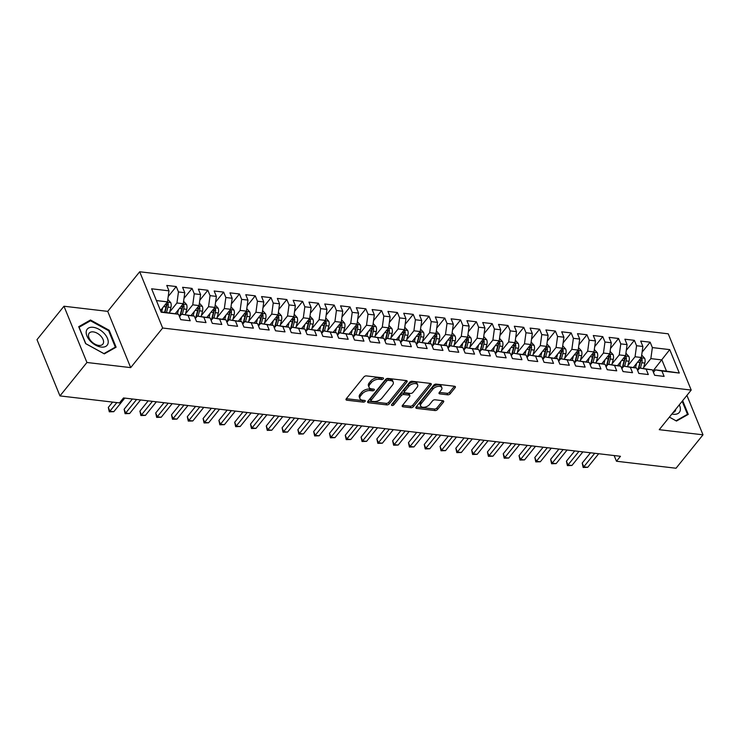 <?xml version="1.0" encoding="UTF-8"?>
<svg xmlns="http://www.w3.org/2000/svg" width="740" height="740" viewBox="0 0 740 740"><rect width="100%" height="100%" fill="white"/><g stroke="black" fill="none" stroke-linecap="round" stroke-linejoin="round"><path stroke-width="1.11" d="M383.302 378.815A1.351 0.749 157.8 0 0 383.468 378.177A1.351 0.749 157.8 0 0 382.904 377.844L366.43 375.901A1.933 1.064 157.8 0 0 363.895 376.938L346.246 398.805A1.933 1.064 157.8 0 0 346.015 399.72A1.933 1.064 157.8 0 0 346.82 400.201L363.294 402.135A1.351 0.749 157.8 0 0 365.07 401.413A1.351 0.749 157.8 0 0 365.236 400.775A1.351 0.749 157.8 0 0 364.663 400.442L362.535 400.192A6.188 3.413 157.8 0 1 359.945 398.638A6.188 3.413 157.8 0 1 360.713 395.715L362.184 393.893A6.188 3.413 157.8 0 1 370.278 390.591L372.414 390.84A1.351 0.749 157.8 0 0 374.181 390.119A1.351 0.749 157.8 0 0 374.348 389.481A1.351 0.749 157.8 0 0 373.783 389.138L371.656 388.889A6.188 3.413 157.8 0 1 369.066 387.335A6.188 3.413 157.8 0 1 369.834 384.421L371.304 382.599A6.188 3.413 157.8 0 1 379.398 379.287L381.535 379.537A1.351 0.749 157.8 0 0 383.302 378.815M447.663 394.818A1.933 1.064 157.8 0 0 450.197 393.791L455.146 387.649A1.933 1.064 157.8 0 0 455.387 386.743A1.933 1.064 157.8 0 0 454.582 386.252L436.286 384.106A1.933 1.064 157.8 0 0 433.751 385.142L416.102 407.009A1.933 1.064 157.8 0 0 415.861 407.925A1.933 1.064 157.8 0 0 416.675 408.406L434.972 410.552A1.933 1.064 157.8 0 0 437.497 409.516L443.482 402.107A1.933 1.064 157.8 0 0 443.723 401.2A1.933 1.064 157.8 0 0 442.909 400.71L435.083 399.794A1.933 1.064 157.8 0 0 432.549 400.83L429.579 404.503A5.171 2.858 157.8 0 1 424.603 407.204A5.171 2.858 157.8 0 1 420.644 405.964A5.171 2.858 157.8 0 1 421.291 403.531L432.909 389.129A5.171 2.858 157.8 0 1 437.886 386.428A5.171 2.858 157.8 0 1 441.845 387.668A5.171 2.858 157.8 0 1 441.207 390.1L439.264 392.505A1.933 1.064 157.8 0 0 439.024 393.412A1.933 1.064 157.8 0 0 439.838 393.902L447.663 394.818L447.043 393.301A1.933 1.064 157.8 0 0 449.578 392.265L454.443 386.243M620.471 456.293L123.506 397.954L119.51 402.902L59.958 395.909L86.932 362.489L130.684 367.623L162.652 328.024L691.206 390.072L659.248 429.681L703 434.815L676.027 468.235L616.476 461.242L620.471 456.293M406.926 381.988A1.933 1.064 157.8 0 0 407.167 381.082A1.933 1.064 157.8 0 0 406.353 380.591L388.056 378.445A1.933 1.064 157.8 0 0 385.531 379.481L367.882 401.348A1.933 1.064 157.8 0 0 367.641 402.255A1.933 1.064 157.8 0 0 368.446 402.745L386.743 404.891A1.933 1.064 157.8 0 0 389.277 403.855L406.926 381.988L406.353 380.591M430.329 383.413L412.772 405.168A1.933 1.064 157.8 0 1 410.238 406.204L410.857 407.721L403.032 406.806A1.933 1.064 157.8 0 1 402.218 406.315A1.933 1.064 157.8 0 1 402.458 405.409L409.618 396.538A1.933 1.064 157.8 0 0 409.858 395.623A1.933 1.064 157.8 0 0 409.044 395.142L403.846 394.531A1.933 1.064 157.8 0 0 401.321 395.567L393.865 404.799A1.351 0.749 157.8 0 1 392.561 405.502A1.351 0.749 157.8 0 1 391.534 405.178A1.351 0.749 157.8 0 1 391.7 404.539L409.636 382.312A1.933 1.064 157.8 0 1 412.171 381.276L430.467 383.422L431.041 384.819A1.933 1.064 157.8 0 0 431.272 383.912A1.933 1.064 157.8 0 0 430.467 383.422M431.041 384.819L413.392 406.686A1.933 1.064 157.8 0 1 410.857 407.721M162.652 328.024L139.694 271.765L668.248 333.814L691.206 390.072M168.202 296.536L176.259 286.556L166.778 285.437L168.979 290.839L151.608 288.794L161.163 312.215L178.534 314.25L180.736 319.652L190.217 320.762L188.016 315.36L194.333 316.11L196.535 321.502L206.016 322.612L203.815 317.22L210.132 317.96L212.334 323.361L221.815 324.471L219.604 319.07L225.931 319.819L228.133 325.212L237.605 326.322L235.403 320.929L241.721 321.669L243.923 327.071L253.404 328.181L251.202 322.779L257.52 323.528L259.721 328.921L269.203 330.031L267.001 324.638L273.319 325.378L275.521 330.78L285.002 331.89L282.791 326.488L289.118 327.228L291.32 332.63L300.792 333.74L298.59 328.347L304.908 329.087L307.109 334.489L316.591 335.599L314.389 330.197L320.707 330.937L322.908 336.339L332.389 337.449L330.188 332.057L336.506 332.796L338.707 338.189L348.189 339.309L345.978 333.907L352.305 334.647L354.506 340.049L363.978 341.159L361.777 335.766L368.095 336.506L370.296 341.899L379.777 343.018L377.576 337.616L383.894 338.356L386.095 343.758L395.576 344.868L393.375 339.475L399.693 340.215L401.894 345.608L411.375 346.727L409.164 341.325L415.492 342.065L417.693 347.467L427.165 348.577L424.964 343.184L431.281 343.924L433.483 349.317L442.964 350.436L440.763 345.034L447.08 345.774L449.282 351.176L458.763 352.286L456.562 346.894L462.879 347.634L465.081 353.026L474.562 354.146L472.351 348.743L478.678 349.483L480.88 354.886L490.352 355.996L488.15 350.603L494.468 351.343L496.67 356.736L506.151 357.855L503.949 352.453L510.267 353.193L512.469 358.595L521.95 359.705L519.748 354.312L526.066 355.052L528.268 360.445L537.749 361.564L535.547 356.162L541.865 356.902L544.067 362.304L553.538 363.414L551.337 358.021L557.655 358.761L559.865 364.154L569.337 365.273L567.136 359.871L573.454 360.611L575.655 366.013L585.137 367.123L582.935 361.731L589.253 362.471L591.454 367.863L600.936 368.983L598.734 363.581L605.052 364.321L607.253 369.723L616.725 370.832L614.524 365.44L620.841 366.18L623.052 371.572L632.524 372.692L630.323 367.29L636.64 368.03L638.842 373.432L648.323 374.542L646.122 369.149L652.44 369.889L654.641 375.282L664.122 376.401L661.921 370.999L655.437 369.871L666.5 371.166L661.902 359.918L650.849 358.623L643.652 367.53M176.259 286.556L178.46 291.949L184.778 292.689L183.261 303.724L175.232 313.677M183.992 298.387L192.058 288.406L182.577 287.296L184.778 292.689M192.058 288.406L194.259 293.808L200.577 294.548L199.06 305.574L191.031 315.527M199.791 300.246L207.847 290.256L198.376 289.146L200.577 294.548M207.847 290.256L210.049 295.658L216.376 296.398L214.859 307.433L206.83 317.386M215.59 302.096L223.647 292.115L214.165 291.005L216.376 296.398M223.647 292.115L225.848 297.517L232.166 298.257L230.658 309.283L222.62 319.236M231.389 303.955L239.446 293.965L229.964 292.855L232.166 298.257M239.446 293.965L241.647 299.367L247.965 300.107L246.448 311.142L238.419 321.095M247.179 305.805L255.245 295.824L245.763 294.714L247.965 300.107M255.245 295.824L257.446 301.217L263.764 301.966L262.247 312.992L254.218 322.945M262.978 307.664L271.034 297.674L261.562 296.564L263.764 301.966M271.034 297.674L273.236 303.076L279.563 303.816L278.046 314.851L270.017 324.805M278.776 309.514L286.833 299.534L277.352 298.424L279.563 303.816M286.833 299.534L289.035 304.926L295.353 305.675L293.845 316.702L285.807 326.654M294.575 311.374L302.632 301.384L293.151 300.274L295.353 305.675M302.632 301.384L304.834 306.786L311.151 307.526L309.635 318.561L301.606 328.514M310.375 313.224L318.431 303.243L308.95 302.133L311.151 307.526M318.431 303.243L320.633 308.636L326.95 309.385L325.433 320.411L317.404 330.364M326.164 315.083L334.221 305.093L324.749 303.983L326.95 309.385M334.221 305.093L336.423 310.495L342.75 311.235L341.233 322.27L333.204 332.223M341.963 316.933L350.02 306.952L340.539 305.842L342.75 311.235M350.02 306.952L352.221 312.345L358.539 313.094L357.032 324.12L349.003 334.073M357.762 318.792L365.819 308.802L356.338 307.692L358.539 313.094M365.819 308.802L368.021 314.204L374.338 314.944L372.821 325.979L364.792 335.932M373.561 320.642L381.618 310.661L372.137 309.551L374.338 314.944M381.618 310.661L383.82 316.054L390.137 316.803L388.62 327.829L380.591 337.782M389.351 322.501L397.408 312.511L387.936 311.401L390.137 316.803M397.408 312.511L399.609 317.913L405.936 318.653L404.419 329.689L396.39 339.642M405.15 324.351L413.207 314.371L403.726 313.261L405.936 318.653M413.207 314.371L415.408 319.763L421.726 320.512L420.218 331.539L412.189 341.492M420.949 326.211L429.006 316.221L419.525 315.111L421.726 320.512M429.006 316.221L431.207 321.623L437.525 322.363L436.008 333.398L427.979 343.351M436.748 328.061L444.805 318.08L435.324 316.97L437.525 322.363M444.805 318.08L447.006 323.473L453.324 324.222L451.807 335.248L443.778 345.201M452.538 329.92L460.595 319.93L451.123 318.82L453.324 324.222M460.595 319.93L462.796 325.332L469.123 326.072L467.606 337.107L459.577 347.06M468.337 331.77L476.394 321.789L466.912 320.679L469.123 326.072M476.394 321.789L478.595 327.182L484.913 327.931L483.405 338.957L475.376 348.91M484.136 333.629L492.193 323.639L482.711 322.529L484.913 327.931M492.193 323.639L494.394 329.041L500.712 329.781L499.195 340.816L491.166 350.769M499.935 335.479L507.991 325.498L498.51 324.388L500.712 329.781M507.991 325.498L510.193 330.891L516.511 331.64L514.994 342.666L506.965 352.619M515.725 337.338L523.781 327.348L514.309 326.238L516.511 331.64M523.781 327.348L525.992 332.75L532.31 333.49L530.793 344.526L522.764 354.479M531.524 339.188L539.58 329.207L530.099 328.098L532.31 333.49M539.58 329.207L541.782 334.6L548.1 335.35L546.592 346.375L538.563 356.329M547.323 341.048L555.379 331.058L545.898 329.947L548.1 335.35M555.379 331.058L557.581 336.46L563.899 337.2L562.382 348.235L554.352 358.188M563.121 342.897L571.178 332.917L561.697 331.807L563.899 337.2M571.178 332.917L573.38 338.31L579.698 339.059L578.18 350.085L570.152 360.038M578.911 344.757L586.968 334.767L577.496 333.657L579.698 339.059M586.968 334.767L589.179 340.169L595.496 340.909L593.98 351.944L585.951 361.897M594.71 346.607L602.767 336.626L593.286 335.516L595.496 340.909M602.767 336.626L604.969 342.019L611.286 342.768L609.779 353.794L601.75 363.747M610.509 348.466L618.566 338.476L609.085 337.366L611.286 342.768M618.566 338.476L620.768 343.878L627.085 344.618L625.577 355.653L617.539 365.606M626.308 350.316L634.365 340.335L624.884 339.216L627.085 344.618M634.365 340.335L636.567 345.728L642.884 346.477L641.367 357.503L633.338 367.456M642.098 352.175L650.155 342.185L640.683 341.075L642.884 346.477M650.155 342.185L652.365 347.587L669.737 349.622L679.292 373.043L661.921 370.999M637.649 370.49L639.647 368.011L652.44 369.889M646.122 369.149L639.647 368.011M652.911 371.055L669.737 349.622M652.365 347.587L650.849 358.623M621.85 368.64L623.848 366.161L636.64 368.03M630.323 367.29L623.848 366.161M641.367 357.503L635.049 356.763L627.853 365.68M636.567 345.728L635.049 356.763M606.051 366.781L608.049 364.302L620.841 366.18M614.524 365.44L608.049 364.302M625.577 355.653L619.251 354.913L612.063 363.821M620.768 343.878L619.251 354.913M590.252 364.931L592.25 362.452L605.052 364.321M598.734 363.581L592.25 362.452M609.779 353.794L603.461 353.054L596.264 361.971M604.969 342.019L603.461 353.054M574.462 363.072L576.46 360.593L589.253 362.471M582.935 361.731L576.46 360.593M593.98 351.944L587.662 351.204L580.465 360.112M589.179 340.169L587.662 351.204M558.663 361.222L560.661 358.743L573.454 360.611M567.136 359.871L560.661 358.743M578.18 350.085L571.863 349.345L564.666 358.262M573.38 338.31L571.863 349.345M542.864 359.363L544.862 356.884L557.655 358.761M551.337 358.021L544.862 356.884M562.382 348.235L556.064 347.495L548.877 356.403M557.581 336.46L556.064 347.495M527.065 357.513L529.063 355.034L541.865 356.902M535.547 356.162L529.063 355.034M546.592 346.375L540.274 345.636L533.077 354.553M541.782 334.6L540.274 345.636M511.275 355.653L513.264 353.174L526.066 355.052M519.748 354.312L513.264 353.174M530.793 344.526L524.475 343.786L517.279 352.693M525.992 332.75L524.475 343.786M495.476 353.803L497.474 351.324L510.267 353.193M503.949 352.453L497.474 351.324M514.994 342.666L508.676 341.926L501.48 350.843M510.193 330.891L508.676 341.926M479.677 351.944L481.675 349.465L494.468 351.343M488.15 350.603L481.675 349.465M499.195 340.816L492.877 340.076L485.69 348.984M494.394 329.041L492.877 340.076M463.878 350.094L465.876 347.615L478.678 349.483M472.351 348.743L465.876 347.615M483.405 338.957L477.087 338.217L469.891 347.134M478.595 327.182L477.087 338.217M448.089 348.235L450.077 345.756L462.879 347.634M456.562 346.894L450.077 345.756M467.606 337.107L461.288 336.367L454.092 345.275M462.796 325.332L461.288 336.367M432.289 346.385L434.288 343.906L447.08 345.774M440.763 345.034L434.288 343.906M451.807 335.248L445.489 334.508L438.293 343.425M447.006 323.473L445.489 334.508M416.49 344.526L418.489 342.046L431.281 343.924M424.964 343.184L418.489 342.046M436.008 333.398L429.69 332.658L422.503 341.565M431.207 321.623L429.69 332.658M400.692 342.675L402.69 340.197L415.492 342.065M409.164 341.325L402.69 340.197M420.218 331.539L413.901 330.799L406.704 339.716M415.408 319.763L413.901 330.799M384.893 340.816L386.891 338.346L399.693 340.215M393.375 339.475L386.891 338.346M404.419 329.689L398.101 328.949L390.905 337.856M399.609 317.913L398.101 328.949M369.103 338.966L371.101 336.487L383.894 338.356M377.576 337.616L371.101 336.487M388.62 327.829L382.303 327.089L375.106 336.006M383.82 316.054L382.303 327.089M353.304 337.107L355.302 334.637L368.095 336.506M361.777 335.766L355.302 334.637M372.821 325.979L366.504 325.239L359.316 334.147M368.021 314.204L366.504 325.239M337.505 335.257L339.503 332.778L352.305 334.647M345.978 333.907L339.503 332.778M357.032 324.12L350.714 323.38L343.517 332.297M352.221 312.345L350.714 323.38M321.706 333.398L323.704 330.928L336.506 332.796M330.188 332.057L323.704 330.928M341.233 322.27L334.915 321.53L327.718 330.438M336.423 310.495L334.915 321.53M305.916 331.548L307.914 329.069L320.707 330.937M314.389 330.197L307.914 329.069M325.433 320.411L319.116 319.671L311.919 328.588M320.633 308.636L319.116 319.671M290.117 329.689L292.115 327.219L304.908 329.087M298.59 328.347L292.115 327.219M309.635 318.561L303.317 317.821L296.13 326.729M304.834 306.786L303.317 317.821M274.318 327.839L276.316 325.36L289.118 327.228M282.791 326.488L276.316 325.36M293.845 316.702L287.527 315.962L280.331 324.879M289.035 304.926L287.527 315.962M258.519 325.979L260.517 323.51L273.319 325.378M267.001 324.638L260.517 323.51M278.046 314.851L271.728 314.111L264.532 323.019M273.236 303.076L271.728 314.111M242.729 324.129L244.727 321.65L257.52 323.528M251.202 322.779L244.727 321.65M262.247 312.992L255.929 312.252L248.732 321.169M257.446 301.217L255.929 312.252M226.93 322.27L228.928 319.8L241.721 321.669M235.403 320.929L228.928 319.8M246.448 311.142L240.13 310.402L232.943 319.31M241.647 299.367L240.13 310.402M211.131 320.42L213.129 317.941L225.931 319.819M219.604 319.07L213.129 317.941M230.658 309.283L224.34 308.543L217.144 317.46M225.848 297.517L224.34 308.543M195.332 318.561L197.33 316.091L210.132 317.96M203.815 317.22L197.33 316.091M214.859 307.433L208.541 306.693L201.345 315.601M210.049 295.658L208.541 306.693M179.542 316.711L181.541 314.232L194.333 316.11M188.016 315.36L181.541 314.232M199.06 305.574L192.742 304.834L185.546 313.751M194.259 293.808L192.742 304.834M161.006 311.818L178.534 314.25M183.261 303.724L176.943 302.984L169.756 311.892M178.46 291.949L176.943 302.984M614.154 455.553L616.476 461.242M703 434.815L686.914 395.391M130.684 367.623L107.725 311.374L63.973 306.231L86.932 362.489M63.973 306.231L37 339.651L59.958 395.909M107.725 311.374L139.694 271.765M653.438 372.34L655.437 369.871M168.979 290.839L167.471 301.864L160.478 310.532M167.471 301.864L156.408 300.57M666.5 371.166L679.292 373.043M109.196 330.262L90.493 319.995L78.708 326.682L85.618 343.619L104.322 353.877L116.106 347.199L109.196 330.262L108.697 330.882M676.036 420.81L669.385 417.11L676.48 421.051L688.265 414.372L682.668 400.654M382.118 377.752A1.351 0.749 157.8 0 1 380.915 378.02L378.778 377.77A6.188 3.413 157.8 0 0 370.675 381.072L371.304 382.599M369.066 387.335L368.446 385.818A6.188 3.413 157.8 0 1 369.204 382.894L370.675 381.072M359.945 398.638L359.325 397.121A6.188 3.413 157.8 0 1 360.093 394.198L361.564 392.376A6.188 3.413 157.8 0 1 369.658 389.074L371.795 389.323A1.351 0.749 157.8 0 0 372.997 389.046M346.339 398.703L362.674 400.618A1.351 0.749 157.8 0 0 363.886 400.349M367.965 401.237L386.123 403.374A1.933 1.064 157.8 0 0 388.657 402.338L406.223 380.573M388.389 380.351A1.351 0.749 157.8 0 0 386.622 381.072L371.129 400.266A1.351 0.749 157.8 0 0 370.962 400.904A1.351 0.749 157.8 0 0 371.526 401.246L373.774 401.506A6.188 3.413 157.8 0 0 381.877 398.203L392.468 385.078A6.188 3.413 157.8 0 0 393.227 382.164A6.188 3.413 157.8 0 0 390.637 380.61L388.389 380.351L387.769 378.825A1.351 0.749 157.8 0 0 386.003 379.546L386.622 381.072M370.962 400.904L370.342 399.387A1.351 0.749 157.8 0 1 370.509 398.749L386.003 379.546M393.227 382.164L392.607 380.638A6.188 3.413 157.8 0 0 390.017 379.093L390.637 380.61M387.769 378.825L390.017 379.093M410.238 406.204L402.542 405.298M409.858 395.623L409.229 394.106A1.933 1.064 157.8 0 0 408.425 393.625L403.226 393.014A1.933 1.064 157.8 0 0 400.701 394.041L393.245 403.272L393.865 404.799M392.191 403.929A1.351 0.749 157.8 0 0 393.245 403.272M417.046 387.335A5.171 2.858 157.8 0 0 417.684 384.893A5.171 2.858 157.8 0 0 413.734 383.662A5.171 2.858 157.8 0 0 408.748 386.363L404.651 391.432A1.933 1.064 157.8 0 0 404.41 392.348A1.933 1.064 157.8 0 0 405.224 392.829L410.413 393.44A1.933 1.064 157.8 0 0 412.948 392.404L417.046 387.335M417.684 384.893L417.064 383.375A5.171 2.858 157.8 0 0 413.105 382.136A5.171 2.858 157.8 0 0 408.129 384.837L408.748 386.363M404.41 392.348L403.79 390.822A1.933 1.064 157.8 0 1 404.031 389.915L408.129 384.837M439.357 392.394L447.043 393.301M441.845 387.668L441.225 386.141A5.171 2.858 157.8 0 0 437.266 384.911A5.171 2.858 157.8 0 0 432.289 387.612L432.909 389.129M420.644 405.964L420.024 404.447A5.171 2.858 157.8 0 1 420.671 402.005L432.289 387.612M416.185 406.898L434.352 409.035A1.933 1.064 157.8 0 0 436.878 407.999L442.77 400.701M89.327 321.438L90.493 319.995M162.698 307.775L161.607 311.892M167.804 299.441L170.774 302.688A5.217 3.08 96.7 0 1 170.931 307.461L169.506 312.817M166.222 303.409A5.217 3.08 96.7 0 1 166.028 306.887L164.613 312.243M166.509 312.465L167.924 307.109A5.217 3.08 -83.3 0 0 168.119 303.622L166.981 302.466M168.119 303.622L166.685 305.407A2.655 1.563 96.7 0 1 166.537 306.332L164.965 312.289M112.619 402.088L108.317 407.416L109.862 411.218L116.837 402.588M113.812 411.68L109.289 411.829L109.862 411.218L113.812 411.68L124.783 398.101M109.289 411.829L108.317 407.416M176.129 312.567L175.806 313.779M178.497 309.635L177.332 314.038M183.594 301.291L186.572 304.538A5.217 3.08 96.7 0 1 186.721 309.311L185.305 314.676M182.022 305.269A5.217 3.08 96.7 0 1 181.827 308.737L179.802 316.378M182.299 314.324L183.724 308.959A5.217 3.08 -83.3 0 0 183.918 305.481L182.78 304.325M183.918 305.481L182.475 307.257A2.655 1.563 96.7 0 1 182.336 308.192L180.347 315.712M191.928 314.417L191.605 315.629M194.296 311.485L193.121 315.897M199.393 303.15L202.371 306.397A5.217 3.08 96.7 0 1 202.519 311.17L201.104 316.526M197.821 307.118A5.217 3.08 96.7 0 1 197.626 310.596L195.601 318.237M198.098 316.174L199.523 310.818A5.217 3.08 -83.3 0 0 199.717 307.331L198.579 306.175M199.717 307.331L198.274 309.117A2.655 1.563 96.7 0 1 198.135 310.042L196.137 317.562M132.404 398.999L124.117 409.276L125.661 413.077L136.623 399.489M129.611 413.54L125.088 413.679L125.661 413.077L129.611 413.54L140.572 399.952M125.088 413.679L124.117 409.276M148.204 400.849L139.906 411.125L141.46 414.927L152.422 401.348M145.41 415.39L140.878 415.538L141.46 414.927L145.41 415.39L156.371 401.811M140.878 415.538L139.906 411.125M104.081 333.287A12.802 7.548 38.9 0 0 88.578 328.024A12.802 7.548 38.9 0 0 90.326 341.085A12.802 7.548 38.9 0 0 105.829 346.348A12.802 7.548 38.9 0 0 104.081 333.287M100.733 335.988A8.76 5.171 38.9 0 0 89.207 333.148A8.76 5.171 38.9 0 0 91.316 341.325A8.76 5.171 38.9 0 0 102.842 344.156A8.76 5.171 38.9 0 0 100.733 335.988M103.905 353.6L85.784 343.665L79.088 327.246L90.511 320.772L108.623 330.715L115.329 347.125L103.877 353.637M114.561 348.078L115.329 347.125M682.169 401.274L687.488 414.298L676.064 420.773M686.72 415.251L687.488 414.298M671.92 413.975A12.802 7.548 38.9 0 0 679.302 404.826M673.123 412.476A8.76 5.171 38.9 0 0 675 411.329A8.76 5.171 38.9 0 0 675.731 409.248M207.718 316.276L207.404 317.488M210.086 313.344L208.921 317.747M215.192 305L218.171 308.247A5.217 3.08 96.7 0 1 218.319 313.02L216.894 318.385M213.61 308.969A5.217 3.08 96.7 0 1 213.416 312.447L211.399 320.087M213.897 318.034L215.312 312.668A5.217 3.08 -83.3 0 0 215.506 309.19L214.378 308.034M215.506 309.19L214.073 310.966A2.655 1.563 96.7 0 1 213.925 311.901L211.936 319.421M223.517 318.126L223.203 319.338M225.885 315.194L224.72 319.606M230.991 306.86L233.96 310.106A5.217 3.08 96.7 0 1 234.118 314.879L232.693 320.235M229.409 310.828A5.217 3.08 96.7 0 1 229.215 314.306L227.189 321.946M229.696 319.884L231.111 314.528A5.217 3.08 -83.3 0 0 231.306 311.041L230.168 309.884M231.306 311.041L229.872 312.826A2.655 1.563 96.7 0 1 229.724 313.751L227.735 321.271M164.003 402.708L155.705 412.985L157.259 416.786L168.221 403.198M161.209 417.249L156.677 417.388L157.259 416.786L161.209 417.249L172.17 403.661M156.677 417.388L155.705 412.985M179.792 404.558L171.504 414.835L173.049 418.637L184.019 405.058M176.999 419.099L172.476 419.247L173.049 418.637L176.999 419.099L187.969 405.52M172.476 419.247L171.504 414.835M239.316 319.985L238.992 321.197M241.684 317.053L240.518 321.456M246.781 308.71L249.759 311.956A5.217 3.08 96.7 0 1 249.907 316.729L248.492 322.094M245.208 312.678A5.217 3.08 96.7 0 1 245.014 316.156L242.988 323.796M245.486 321.743L246.91 316.378A5.217 3.08 -83.3 0 0 247.105 312.9L245.967 311.743M247.105 312.9L245.661 314.676A2.655 1.563 96.7 0 1 245.523 315.61L243.534 323.13M195.591 406.417L187.303 416.694L188.848 420.496L199.809 406.907M192.798 420.958L188.274 421.097L188.848 420.496L192.798 420.958L203.759 407.37M188.274 421.097L187.303 416.694M255.115 321.835L254.791 323.047M257.483 318.903L256.308 323.315M262.58 310.569L265.558 313.815A5.217 3.08 96.7 0 1 265.706 318.589L264.291 323.944M261.007 314.537A5.217 3.08 96.7 0 1 260.813 318.006L258.787 325.656M261.285 323.593L262.709 318.237A5.217 3.08 -83.3 0 0 262.904 314.75L261.766 313.594M262.904 314.75L261.461 316.535A2.655 1.563 96.7 0 1 261.322 317.46L259.324 324.98M211.39 408.267L203.093 418.544L204.647 422.346L215.608 408.767M208.597 422.808L204.064 422.956L204.647 422.346L208.597 422.808L219.558 409.229M204.064 422.956L203.093 418.544M270.905 323.695L270.59 324.906M273.273 320.762L272.107 325.165M278.379 312.419L281.357 315.666A5.217 3.08 96.7 0 1 281.505 320.439L280.081 325.804M276.797 316.387A5.217 3.08 96.7 0 1 276.603 319.865L274.586 327.506M277.084 325.452L278.499 320.087A5.217 3.08 -83.3 0 0 278.693 316.609L277.565 315.453M278.693 316.609L277.26 318.385A2.655 1.563 96.7 0 1 277.111 319.319L275.123 326.839M227.189 410.127L218.892 420.403L220.446 424.205L231.407 410.617M224.396 424.668L219.863 424.806L220.446 424.205L224.396 424.668L235.357 411.079M219.863 424.806L218.892 420.403M286.704 325.545L286.389 326.756M289.072 322.612L287.906 327.025M294.178 314.278L297.156 317.525A5.217 3.08 96.7 0 1 297.304 322.298L295.88 327.654M292.596 318.246A5.217 3.08 96.7 0 1 292.402 321.715L290.376 329.365M292.883 327.302L294.298 321.946A5.217 3.08 -83.3 0 0 294.492 318.459L293.354 317.303M294.492 318.459L293.058 320.244A2.655 1.563 96.7 0 1 292.911 321.169L290.922 328.69M242.988 411.976L234.691 422.253L236.236 426.055L247.206 412.476M240.186 426.518L235.662 426.666L236.236 426.055L240.186 426.518L251.156 412.939M235.662 426.666L234.691 422.253M302.503 327.404L302.179 328.606M304.871 324.471L303.705 328.875M309.968 316.128L312.946 319.375A5.217 3.08 96.7 0 1 313.094 324.148L311.679 329.513M308.395 320.096A5.217 3.08 96.7 0 1 308.201 323.574L306.175 331.215M308.673 329.161L310.097 323.796A5.217 3.08 -83.3 0 0 310.291 320.318L309.154 319.162M310.291 320.318L308.848 322.094A2.655 1.563 96.7 0 1 308.71 323.029L306.721 330.549M258.778 413.827L250.49 424.113L252.035 427.914L262.996 414.326M255.985 428.377L251.461 428.516L252.035 427.914L255.985 428.377L266.946 414.789M251.461 428.516L250.49 424.113M318.302 329.254L317.978 330.466M320.67 326.322L319.495 330.734M325.767 317.987L328.745 321.234A5.217 3.08 96.7 0 1 328.893 326.007L327.478 331.363M324.194 321.956A5.217 3.08 96.7 0 1 324 325.424L321.974 333.074M324.471 331.011L325.896 325.656A5.217 3.08 -83.3 0 0 326.09 322.168L324.953 321.012M326.09 322.168L324.647 323.954A2.655 1.563 96.7 0 1 324.509 324.879L322.52 332.399M274.577 415.686L266.28 425.963L267.834 429.764L278.795 416.185M271.784 430.227L267.251 430.375L267.834 429.764L271.784 430.227L282.745 416.648M267.251 430.375L266.28 425.963M334.091 331.113L333.777 332.315M336.46 328.181L335.294 332.584M341.565 319.837L344.544 323.084A5.217 3.08 96.7 0 1 344.692 327.857L343.268 333.222M339.984 323.805A5.217 3.08 96.7 0 1 339.799 327.284L337.773 334.924M340.271 332.871L341.686 327.506A5.217 3.08 -83.3 0 0 341.88 324.028L340.752 322.871M341.88 324.028L340.446 325.804A2.655 1.563 96.7 0 1 340.308 326.738L338.31 334.258M290.376 417.536L282.079 427.822L283.633 431.624L294.594 418.035M287.582 432.086L283.05 432.225L283.633 431.624L287.582 432.086L298.544 418.498M283.05 432.225L282.079 427.822M349.891 332.963L349.576 334.175M352.259 330.031L351.093 334.443M357.365 321.697L360.343 324.943A5.217 3.08 96.7 0 1 360.491 329.716L359.067 335.072M355.783 325.665A5.217 3.08 96.7 0 1 355.589 329.134L353.563 336.783M356.07 334.721L357.485 329.365A5.217 3.08 -83.3 0 0 357.679 325.878L356.541 324.721M357.679 325.878L356.245 327.663A2.655 1.563 96.7 0 1 356.097 328.588L354.108 336.108M306.175 419.395L297.878 429.672L299.432 433.474L310.393 419.894M303.372 433.936L298.849 434.084L299.432 433.474L303.372 433.936L314.343 420.357M298.849 434.084L297.878 429.672M365.69 334.822L365.366 336.025M368.058 331.89L366.892 336.293M373.154 323.546L376.133 326.793A5.217 3.08 96.7 0 1 376.281 331.566L374.865 336.931M371.582 327.515A5.217 3.08 96.7 0 1 371.388 330.993L369.362 338.633M371.859 336.58L373.284 331.215A5.217 3.08 -83.3 0 0 373.478 327.737L372.34 326.581M373.478 327.737L372.035 329.513A2.655 1.563 96.7 0 1 371.896 330.447L369.907 337.967M321.965 421.245L313.677 431.531L315.221 435.333L326.183 421.745M319.171 435.795L314.648 435.934L315.221 435.333L319.171 435.795L330.132 422.207M314.648 435.934L313.677 431.531M381.489 336.672L381.165 337.884M383.857 333.74L382.682 338.152M388.953 325.406L391.932 328.653A5.217 3.08 96.7 0 1 392.08 333.425L390.664 338.781M387.381 329.374A5.217 3.08 96.7 0 1 387.187 332.843L385.161 340.493M387.658 338.43L389.083 333.065A5.217 3.08 -83.3 0 0 389.277 329.587L388.139 328.43M389.277 329.587L387.834 331.372A2.655 1.563 96.7 0 1 387.695 332.297L385.707 339.817M337.764 423.104L329.466 433.381L331.021 437.183L341.982 423.595M334.97 437.645L330.438 437.793L331.021 437.183L334.97 437.645L345.932 424.066M330.438 437.793L329.466 433.381M397.278 338.532L396.964 339.734M399.646 335.599L398.481 340.002M404.752 327.256L407.731 330.503A5.217 3.08 96.7 0 1 407.879 335.276L406.454 340.641M403.18 331.224A5.217 3.08 96.7 0 1 402.986 334.702L400.96 342.343M403.457 340.289L404.873 334.924A5.217 3.08 -83.3 0 0 405.067 331.446L403.938 330.29M405.067 331.446L403.633 333.222A2.655 1.563 96.7 0 1 403.494 334.156L401.496 341.677M353.563 424.954L345.266 435.24L346.82 439.042L357.781 425.454M350.769 439.505L346.237 439.643L346.82 439.042L350.769 439.505L361.731 425.916M346.237 439.643L345.266 435.24M413.077 340.382L412.763 341.593M415.445 337.449L414.28 341.861M420.551 329.115L423.53 332.362A5.217 3.08 96.7 0 1 423.678 337.135L422.253 342.49M418.97 333.083A5.217 3.08 96.7 0 1 418.775 336.552L416.75 344.202M419.256 342.139L420.671 336.774A5.217 3.08 -83.3 0 0 420.866 333.296L419.728 332.14M420.866 333.296L419.432 335.081A2.655 1.563 96.7 0 1 419.284 336.006L417.295 343.526M369.362 426.814L361.065 437.09L362.618 440.892L373.58 427.304M366.559 441.355L362.036 441.503L362.618 440.892L366.559 441.355L377.529 427.776M362.036 441.503L361.065 437.09M428.876 342.241L428.553 343.443M431.244 339.309L430.079 343.712M436.341 330.965L439.32 334.212A5.217 3.08 96.7 0 1 439.468 338.985L438.052 344.35M434.769 334.933A5.217 3.08 96.7 0 1 434.574 338.411L432.549 346.052M435.046 343.998L436.471 338.633A5.217 3.08 -83.3 0 0 436.665 335.155L435.527 333.999M436.665 335.155L435.222 336.931A2.655 1.563 96.7 0 1 435.083 337.865L433.094 345.386M385.151 428.664L376.864 438.95L378.408 442.742L389.37 429.163M382.358 443.214L377.835 443.353L378.408 442.742L382.358 443.214L393.319 429.625M377.835 443.353L376.864 438.95M444.675 344.091L444.352 345.303M447.043 341.159L445.868 345.571M452.14 332.824L455.118 336.071A5.217 3.08 96.7 0 1 455.267 340.844L453.851 346.2M450.568 336.793A5.217 3.08 96.7 0 1 450.373 340.261L448.348 347.911M450.845 345.848L452.269 340.483A5.217 3.08 -83.3 0 0 452.464 337.005L451.326 335.849M452.464 337.005L451.021 338.791A2.655 1.563 96.7 0 1 450.882 339.716L448.893 347.236M400.95 430.523L392.653 440.8L394.207 444.601L405.168 431.013M398.157 445.064L393.625 445.212L394.207 444.601L398.157 445.064L409.118 431.485M393.625 445.212L392.653 440.8M460.465 345.95L460.151 347.153M462.833 343.018L461.668 347.421M467.939 334.674L470.918 337.921A5.217 3.08 96.7 0 1 471.065 342.694L469.641 348.059M466.367 338.643A5.217 3.08 96.7 0 1 466.172 342.121L464.147 349.761M466.644 347.707L468.059 342.343A5.217 3.08 -83.3 0 0 468.254 338.865L467.125 337.708M468.254 338.865L466.82 340.641A2.655 1.563 96.7 0 1 466.681 341.575L464.683 349.095M416.75 432.373L408.452 442.659L410.006 446.451L420.968 432.872M413.956 446.923L409.424 447.062L410.006 446.451L413.956 446.923L424.917 433.335M409.424 447.062L408.452 442.659M476.264 347.8L475.95 349.012M478.632 344.868L477.466 349.28M483.738 336.534L486.716 339.78A5.217 3.08 96.7 0 1 486.865 344.553L485.44 349.909M482.156 340.502A5.217 3.08 96.7 0 1 481.962 343.971L479.946 351.62M482.443 349.558L483.858 344.193A5.217 3.08 -83.3 0 0 484.053 340.714L482.915 339.558M484.053 340.714L482.619 342.5A2.655 1.563 96.7 0 1 482.471 343.425L480.482 350.945M432.549 434.232L424.251 444.509L425.805 448.311L436.767 434.722M429.746 448.773L425.223 448.921L425.805 448.311L429.746 448.773L440.716 435.194M425.223 448.921L424.251 444.509M492.063 349.659L491.739 350.862M494.431 346.727L493.266 351.13M499.528 338.384L502.506 341.63A5.217 3.08 96.7 0 1 502.654 346.403L501.239 351.768M497.955 342.352A5.217 3.08 96.7 0 1 497.761 345.83L495.735 353.47M498.233 351.417L499.657 346.052A5.217 3.08 -83.3 0 0 499.852 342.574L498.714 341.418M499.852 342.574L498.409 344.35A2.655 1.563 96.7 0 1 498.27 345.284L496.281 352.804M448.338 436.082L440.05 446.368L441.595 450.161L452.556 436.582M445.545 450.632L441.022 450.771L441.595 450.161L445.545 450.632L456.506 437.044M441.022 450.771L440.05 446.368M507.862 351.509L507.538 352.721M510.23 348.577L509.055 352.989M515.327 340.243L518.305 343.49A5.217 3.08 96.7 0 1 518.453 348.262L517.038 353.618M513.754 344.211A5.217 3.08 96.7 0 1 513.56 347.68L511.534 355.329M514.032 353.267L515.456 347.902A5.217 3.08 -83.3 0 0 515.651 344.424L514.513 343.268M515.651 344.424L514.207 346.209A2.655 1.563 96.7 0 1 514.069 347.134L512.08 354.654M464.137 437.941L455.84 448.218L457.394 452.02L468.355 438.432M461.344 452.482L456.811 452.63L457.394 452.02L461.344 452.482L472.305 438.903M456.811 452.63L455.84 448.218M523.652 353.368L523.337 354.571M526.02 350.436L524.854 354.839M531.126 342.093L534.104 345.339A5.217 3.08 96.7 0 1 534.252 350.113L532.828 355.478M529.553 346.061A5.217 3.08 96.7 0 1 529.359 349.539L527.333 357.18M529.831 355.126L531.246 349.761A5.217 3.08 -83.3 0 0 531.44 346.283L530.312 345.127M531.44 346.283L530.007 348.059A2.655 1.563 96.7 0 1 529.868 348.993L527.87 356.514M539.451 355.219L539.136 356.43M541.819 352.286L540.653 356.699M546.925 343.952L549.903 347.199A5.217 3.08 96.7 0 1 550.051 351.972L548.627 357.328M545.343 347.92A5.217 3.08 96.7 0 1 545.149 351.389L543.132 359.039M545.63 356.976L547.045 351.611A5.217 3.08 -83.3 0 0 547.239 348.133L546.101 346.977M547.239 348.133L545.805 349.918A2.655 1.563 96.7 0 1 545.658 350.843L543.669 358.364M555.25 357.078L554.926 358.28M557.618 354.146L556.452 358.549M562.724 345.802L565.693 349.049A5.217 3.08 96.7 0 1 565.841 353.822L564.426 359.187M561.142 349.77A5.217 3.08 96.7 0 1 560.948 353.248L558.922 360.889M561.429 358.835L562.844 353.47A5.217 3.08 -83.3 0 0 563.038 349.992L561.901 348.836M563.038 349.992L561.595 351.768A2.655 1.563 96.7 0 1 561.457 352.703L559.468 360.223M571.049 358.928L570.725 360.139M573.417 355.996L572.251 360.408M578.514 347.661L581.492 350.899A5.217 3.08 96.7 0 1 581.64 355.672L580.225 361.037M576.941 351.63A5.217 3.08 96.7 0 1 576.747 355.098L574.721 362.748M577.219 360.685L578.643 355.32A5.217 3.08 -83.3 0 0 578.837 351.842L577.699 350.686M578.837 351.842L577.394 353.628A2.655 1.563 96.7 0 1 577.255 354.553L575.267 362.073M586.838 360.787L586.524 361.99M589.207 357.855L588.041 362.258M594.312 349.511L597.291 352.758A5.217 3.08 96.7 0 1 597.439 357.531L596.024 362.896M592.74 353.48A5.217 3.08 96.7 0 1 592.546 356.957L590.52 364.598M593.018 362.545L594.442 357.18A5.217 3.08 -83.3 0 0 594.627 353.702L593.499 352.545M594.627 353.702L593.193 355.478A2.655 1.563 96.7 0 1 593.054 356.412L591.057 363.932M602.638 362.637L602.323 363.849M605.005 359.705L603.84 364.117M610.112 351.371L613.09 354.608A5.217 3.08 96.7 0 1 613.238 359.381L611.813 364.746M608.53 355.339A5.217 3.08 96.7 0 1 608.336 358.808L606.319 366.457M608.817 364.394L610.232 359.029A5.217 3.08 -83.3 0 0 610.426 355.552L609.288 354.395M610.426 355.552L608.992 357.337A2.655 1.563 96.7 0 1 608.844 358.262L606.856 365.782M618.437 364.496L618.113 365.699M620.804 361.564L619.639 365.967M625.91 353.221L628.88 356.467A5.217 3.08 96.7 0 1 629.037 361.24L627.613 366.605M624.329 357.189A5.217 3.08 96.7 0 1 624.135 360.667L622.109 368.307M624.615 366.254L626.031 360.889A5.217 3.08 -83.3 0 0 626.225 357.411L625.087 356.255M626.225 357.411L624.791 359.187A2.655 1.563 96.7 0 1 624.643 360.121L622.654 367.641M479.936 439.791L471.639 450.077L473.193 453.87L484.154 440.291M477.143 454.342L472.61 454.48L473.193 453.87L477.143 454.342L488.104 440.753M472.61 454.48L471.639 450.077M495.735 441.651L487.438 451.927L488.992 455.729L499.953 442.141M492.942 456.192L488.409 456.339L488.992 455.729L492.942 456.192L503.903 442.613M488.409 456.339L487.438 451.927M511.525 443.5L503.237 453.786L504.782 457.579L515.743 444M508.732 458.051L504.208 458.19L504.782 457.579L508.732 458.051L519.693 444.463M504.208 458.19L503.237 453.786M527.324 445.36L519.027 455.637L520.581 459.438L531.542 445.85M524.53 459.901L519.998 460.049L520.581 459.438L524.53 459.901L535.492 446.322M519.998 460.049L519.027 455.637M543.123 447.21L534.826 457.487L536.38 461.288L547.341 447.709M540.33 461.76L535.797 461.899L536.38 461.288L540.33 461.76L551.291 448.172M535.797 461.899L534.826 457.487M558.922 449.069L550.625 459.346L552.179 463.148L563.14 449.559M556.129 463.61L551.596 463.758L552.179 463.148L556.129 463.61L567.09 450.031M551.596 463.758L550.625 459.346M574.712 450.919L566.424 461.196L567.969 464.998L578.93 451.418M571.918 465.469L567.395 465.608L567.969 464.998L571.918 465.469L582.88 451.881M567.395 465.608L566.424 461.196M634.236 366.346L633.912 367.558M636.604 363.414L635.438 367.826M641.7 355.08L644.679 358.317A5.217 3.08 96.7 0 1 644.827 363.09L643.412 368.455M640.128 359.048A5.217 3.08 96.7 0 1 639.934 362.517L637.908 370.167M640.405 368.104L641.83 362.739A5.217 3.08 -83.3 0 0 642.024 359.261L640.886 358.105M642.024 359.261L640.581 361.046A2.655 1.563 96.7 0 1 640.442 361.971L638.454 369.491M590.511 452.778L582.213 463.055L583.768 466.857L594.729 453.269M587.717 467.319L583.185 467.467L583.768 466.857L587.717 467.319L598.679 453.731M583.185 467.467L582.213 463.055M378.778 377.77L379.398 379.287M369.204 382.894L369.834 384.421M371.795 389.323L372.414 390.84M369.658 389.074L370.278 390.591M361.564 392.376L362.184 393.893M360.093 394.198L360.713 395.715M362.674 400.618L363.294 402.135M346.246 398.805L346.82 400.201M380.915 378.02L381.535 379.537M388.657 402.338L389.277 403.855M386.123 403.374L386.743 404.891M367.882 401.348L368.446 402.745M370.509 398.749L371.129 400.266M412.772 405.168L413.392 406.686M402.458 405.409L403.032 406.806M408.425 393.625L409.044 395.142M403.226 393.014L403.846 394.531M400.701 394.041L401.321 395.567M404.031 389.915L404.651 391.432M439.264 392.505L439.838 393.902M420.671 402.005L421.291 403.531M442.909 400.71L443.482 402.107M436.878 407.999L437.497 409.516M434.352 409.035L434.972 410.552M416.102 407.009L416.675 408.406M454.582 386.252L455.146 387.649M449.578 392.265L450.197 393.791M170.709 302.605L167.203 302.188M166.028 306.887L163.651 306.601M170.931 307.461L167.924 307.109M186.508 304.454L183.002 304.048M181.827 308.737L179.441 308.46M186.721 309.311L183.724 308.959M202.297 306.314L198.801 305.897M197.626 310.596L195.24 310.31M202.519 311.17L199.523 310.818M218.097 308.164L214.6 307.757M213.416 312.447L211.039 312.169M218.319 313.02L215.312 312.668M233.896 310.023L230.39 309.607M229.215 314.306L226.838 314.019M234.118 314.879L231.111 314.528M249.695 311.873L246.189 311.466M245.014 316.156L242.628 315.878M249.907 316.729L246.91 316.378M265.484 313.732L261.988 313.316M260.813 318.006L258.427 317.728M265.706 318.589L262.709 318.237M281.283 315.582L277.787 315.175M276.603 319.865L274.226 319.588M281.505 320.439L278.499 320.087M297.082 317.442L293.577 317.025M292.402 321.715L290.025 321.438M297.304 322.298L294.298 321.946M312.881 319.292L309.375 318.885M308.201 323.574L305.814 323.297M313.094 324.148L310.097 323.796M328.671 321.151L325.175 320.735M324 325.424L321.613 325.147M328.893 326.007L325.896 325.656M344.47 323.001L340.974 322.594M339.799 327.284L337.412 327.006M344.692 327.857L341.686 327.506M360.269 324.86L356.763 324.444M355.589 329.134L353.211 328.856M360.491 329.716L357.485 329.365M376.068 326.71L372.562 326.303M371.388 330.993L369.001 330.715M376.281 331.566L373.284 331.215M391.858 328.569L388.361 328.153M387.187 332.843L384.8 332.565M392.08 333.425L389.083 333.065M407.657 330.419L404.16 330.012M402.986 334.702L400.599 334.425M407.879 335.276L404.873 334.924M423.456 332.279L419.95 331.862M418.775 336.552L416.398 336.275M423.678 337.135L420.671 336.774M439.255 334.129L435.749 333.721M434.574 338.411L432.188 338.134M439.468 338.985L436.471 338.633M455.045 335.988L451.548 335.572M450.373 340.261L447.987 339.984M455.267 340.844L452.269 340.483M470.844 337.838L467.347 337.431M466.172 342.121L463.786 341.843M471.065 342.694L468.059 342.343M486.643 339.697L483.137 339.281M481.962 343.971L479.585 343.693M486.865 344.553L483.858 344.193M502.441 341.547L498.936 341.14M497.761 345.83L495.375 345.552M502.654 346.403L499.657 346.052M518.24 343.406L514.735 342.99M513.56 347.68L511.174 347.402M518.453 348.262L515.456 347.902M534.03 345.256L530.534 344.849M529.359 349.539L526.973 349.262M534.252 350.113L531.246 349.761M549.829 347.115L546.324 346.699M545.149 351.389L542.771 351.111M550.051 351.972L547.045 351.611M565.628 348.966L562.123 348.559M560.948 353.248L558.561 352.971M565.841 353.822L562.844 353.47M581.427 350.825L577.922 350.409M576.747 355.098L574.36 354.821M581.64 355.672L578.643 355.32M597.217 352.675L593.721 352.268M592.546 356.957L590.159 356.68M597.439 357.531L594.442 357.18M613.016 354.534L609.51 354.118M608.336 358.808L605.958 358.53M613.238 359.381L610.232 359.029M628.815 356.384L625.309 355.977M624.135 360.667L621.748 360.389M629.037 361.24L626.031 360.889M644.614 358.243L641.108 357.827M639.934 362.517L637.547 362.239M644.827 363.09L641.83 362.739"/></g></svg>
